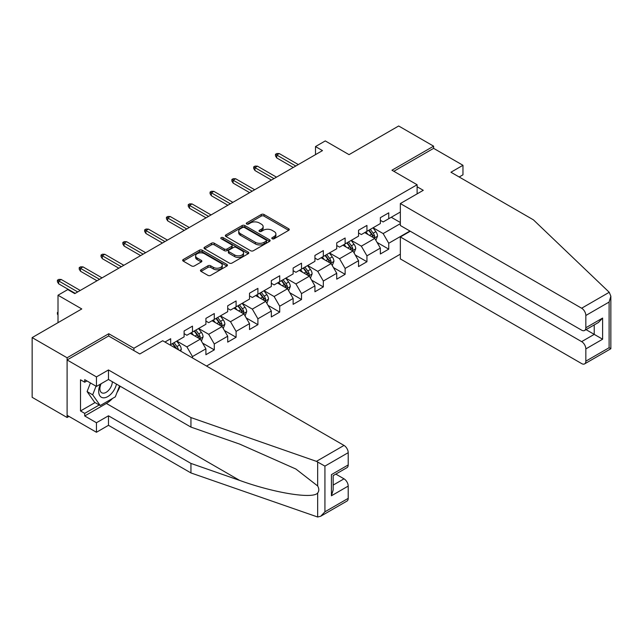 <?xml version="1.0" encoding="UTF-8"?>
<svg xmlns="http://www.w3.org/2000/svg" width="643" height="643" viewBox="0 0 643 643"><rect width="100%" height="100%" fill="white"/><g stroke="black" fill="none" stroke-linecap="round" stroke-linejoin="round"><path stroke-width="0.96" d="M272.198 238.762A1.358 0.788 0 0 0 274.119 238.762L288.699 230.339A1.937 1.117 0 0 0 289.27 229.551A1.937 1.117 0 0 0 288.699 228.755L264 214.497A1.937 1.117 0 0 0 261.259 214.497L246.679 222.912A1.358 0.788 0 0 0 246.285 223.467A1.358 0.788 0 0 0 246.679 224.021A1.358 0.788 0 0 0 248.6 224.021L250.489 222.936A6.213 3.585 0 0 1 259.266 222.936L261.323 224.126A6.213 3.585 0 0 1 263.148 226.657A6.213 3.585 0 0 1 261.323 229.189L259.442 230.282A1.358 0.788 0 0 0 259.041 230.837A1.358 0.788 0 0 0 259.442 231.392A1.358 0.788 0 0 0 261.363 231.392L263.244 230.298A6.213 3.585 0 0 1 272.029 230.298L274.087 231.488A6.213 3.585 0 0 1 275.903 234.028A6.213 3.585 0 0 1 274.087 236.56L272.198 237.653A1.358 0.788 0 0 0 271.804 238.207A1.358 0.788 0 0 0 272.198 238.762L272.198 237.653M201.026 269.795A1.937 1.117 0 0 0 200.455 270.582A1.937 1.117 0 0 0 201.026 271.378L207.954 275.373A1.937 1.117 0 0 0 210.695 275.373L226.891 266.025A1.937 1.117 0 0 0 227.453 265.238A1.937 1.117 0 0 0 226.891 264.442L202.191 250.183A1.937 1.117 0 0 0 199.443 250.183L183.255 259.531A1.937 1.117 0 0 0 182.684 260.327A1.937 1.117 0 0 0 183.255 261.114L191.622 265.953A1.937 1.117 0 0 0 194.371 265.953L201.299 261.95A1.937 1.117 0 0 0 201.87 261.154A1.937 1.117 0 0 0 201.299 260.367L197.144 257.972A5.192 2.998 0 0 1 195.625 255.85A5.192 2.998 0 0 1 198.832 253.077A5.192 2.998 0 0 1 204.49 253.728L220.75 263.116A5.192 2.998 0 0 1 222.269 265.238A5.192 2.998 0 0 1 219.062 268.002A5.192 2.998 0 0 1 213.404 267.359L210.695 265.792A1.937 1.117 0 0 0 207.954 265.792L201.026 269.795L201.026 271.378M459.19 176.994L462.968 174.816L462.968 165.291L433.615 148.348L433.615 146.17L398.668 125.988L349.045 154.642L325.278 140.921L315.496 146.572L322.481 150.607L74.781 293.61L67.796 289.575L58.007 295.225L58.007 322.665M108.755 336.064L108.755 333.725L67.097 357.773L32.15 337.599L81.774 308.945L58.007 295.225M108.755 333.725L133.913 348.249L417.114 184.742L417.114 193.864M433.615 146.17L391.957 170.218L417.114 184.742M250.625 250.738A1.937 1.117 0 0 0 253.366 250.738L269.562 241.39A1.937 1.117 0 0 0 270.124 240.603A1.937 1.117 0 0 0 269.562 239.807L244.862 225.548A1.937 1.117 0 0 0 242.114 225.548L225.926 234.896A1.937 1.117 0 0 0 225.355 235.692A1.937 1.117 0 0 0 225.926 236.479L250.625 250.738M221.739 239.051A1.358 0.788 0 0 1 223.113 239.244L223.113 237.629L248.222 252.128A1.937 1.117 0 0 1 248.793 252.916A1.937 1.117 0 0 1 248.222 253.712L232.035 263.059A1.937 1.117 0 0 1 229.286 263.059L204.595 248.801L204.595 247.217A1.937 1.117 0 0 0 204.024 248.005A1.937 1.117 0 0 0 204.595 248.801M204.595 247.217L211.523 243.215A1.937 1.117 0 0 1 214.264 243.215L224.278 248.994A1.937 1.117 0 0 0 227.027 248.994L231.625 246.341A1.937 1.117 0 0 0 232.187 245.554A1.937 1.117 0 0 0 231.625 244.758L221.192 238.738A1.358 0.788 0 0 1 220.798 238.183A1.358 0.788 0 0 1 221.634 237.46A1.358 0.788 0 0 1 223.113 237.629M67.097 357.773L67.097 417.492L32.15 397.318L32.15 337.599M133.913 350.588L133.913 348.249M206.532 366.044L400.348 254.154M400.348 212.021L388.742 218.716L388.742 212.825L380.359 217.672L380.359 223.563L366.936 231.311L366.936 225.42L358.545 230.258L358.545 236.15L345.13 243.898L345.13 238.006L336.739 242.853L336.739 248.745L323.325 256.493L323.325 250.601L314.933 255.44L314.933 261.331L301.519 269.079L301.519 263.188L293.128 268.035L293.128 273.926L279.713 281.666L279.713 275.775L271.322 280.621L271.322 286.513L257.899 294.261L257.899 288.369L249.516 293.208L249.516 299.099L236.094 306.848L236.094 300.956L227.71 305.803L227.71 311.694L214.288 319.442L214.288 313.551L205.905 318.389L205.905 324.281L192.482 332.029L192.482 326.138L184.099 330.976L184.099 336.868L170.676 344.616L170.676 338.724L164.946 342.036M409.921 231.03L388.742 243.255L388.742 249.146L380.359 253.985L380.359 248.094L366.936 255.842L366.936 261.733L358.545 266.58L358.545 260.688L345.13 268.436L345.13 274.328L336.739 279.166L336.739 273.275L323.325 281.023L323.325 286.915L314.933 291.761L314.933 285.87L301.519 293.618L301.519 299.509L293.128 304.348L293.128 298.456L279.713 306.205L279.713 312.096L271.322 316.935L271.322 311.043L257.899 318.791L257.899 324.683L249.516 329.529L249.516 323.638L236.094 331.386L236.094 337.278L227.71 342.116L227.71 336.225L214.288 343.973L214.288 349.864L205.905 354.711L205.905 348.819L192.482 356.56L192.482 357.934M170.676 344.616L170.049 344.986M190.248 333.323L200.311 339.134L186.896 346.882L176.825 341.071M184.099 333.645L186.896 335.26L192.482 332.029M186.896 346.882L192.482 356.56M200.311 339.134L205.905 348.819M212.053 320.728L222.116 326.54L208.702 334.288L198.631 328.477M205.905 321.05L208.702 322.665L214.288 319.442M208.702 334.288L214.288 343.973M222.116 326.54L227.71 336.225M233.859 308.142L243.922 313.953L230.507 321.701L220.436 315.89M227.71 308.463L230.507 310.079L236.094 306.848M230.507 321.701L236.094 331.386M243.922 313.953L249.516 323.638M255.665 295.547L265.728 301.358L252.313 309.106L242.25 303.295M249.516 295.876L252.313 297.484L257.899 294.261M252.313 309.106L257.899 318.791M265.728 301.358L271.322 311.043M277.471 282.96L287.534 288.771L274.119 296.519L264.056 290.708M271.322 283.282L274.119 284.897L279.713 281.666M274.119 296.519L279.713 306.205M287.534 288.771L293.128 298.456M299.276 270.373L309.347 276.185L295.925 283.933L285.862 278.122M293.128 270.695L295.925 272.31L301.519 269.079M295.925 283.933L301.519 293.618M309.347 276.185L314.933 285.87M321.082 257.779L331.153 263.59L317.73 271.338L307.667 265.527M314.933 258.1L317.73 259.716L323.325 256.493M317.73 271.338L323.325 281.023M331.153 263.59L336.739 273.275M342.896 245.192L352.959 251.003L339.536 258.751L329.473 252.94M336.739 245.513L339.536 247.129L345.13 243.898M339.536 258.751L345.13 268.436M352.959 251.003L358.545 260.688M364.702 232.605L374.765 238.416L361.342 246.156L351.279 240.345M358.545 232.927L361.342 234.542L366.936 231.311M361.342 246.156L366.936 255.842M374.765 238.416L380.359 248.094M400.348 223.643L383.148 233.57L373.085 227.759M391.257 217.27L400.348 222.51M380.359 220.332L383.148 221.948L388.742 218.716M383.148 233.57L388.742 243.255M67.097 417.492L68.986 416.407M315.496 146.572L315.496 154.642M377.071 242.411L388.742 249.146M355.266 254.998L366.936 261.733M333.46 267.584L345.13 274.328M311.654 280.179L323.325 286.915M289.84 292.766L301.519 299.509M268.035 305.361L279.713 312.096M246.229 317.947L257.899 324.683M224.423 330.534L236.094 337.278M202.617 343.129L214.288 349.864M272.745 238.947L274.087 238.175A6.213 3.585 0 0 0 275.903 235.635L275.903 234.028M263.148 226.657L263.148 228.273A6.213 3.585 0 0 1 261.323 230.805L259.981 231.584M288.675 230.355L264 216.112A1.937 1.117 0 0 0 261.259 216.112L247.225 224.214M269.53 241.406L244.862 227.164A1.937 1.117 0 0 0 242.114 227.164L225.95 236.495M266.13 241.157A1.358 0.788 0 0 0 266.524 240.603A1.358 0.788 0 0 0 266.13 240.048L244.453 227.526A1.358 0.788 0 0 0 242.532 227.526L240.538 228.675A6.213 3.585 0 0 0 238.722 231.215A6.213 3.585 0 0 0 240.538 233.747L255.359 242.307A6.213 3.585 0 0 0 264.136 242.307L266.13 241.157L266.13 242.765A1.358 0.788 0 0 0 266.524 242.218L266.524 240.603M238.722 231.215L238.722 232.83A6.213 3.585 0 0 0 240.538 235.362L240.538 233.747M266.13 242.765L264.136 243.914A6.213 3.585 0 0 1 255.359 243.914L240.538 235.362M204.619 248.817L211.523 244.83L211.523 243.215M232.187 245.554L232.187 247.161A1.937 1.117 0 0 1 231.625 247.957L227.027 250.609A1.937 1.117 0 0 1 224.278 250.609L214.264 244.83A1.937 1.117 0 0 0 211.523 244.83M223.113 239.244L248.198 253.728M234.671 254.998A5.192 2.998 0 0 0 240.329 255.649A5.192 2.998 0 0 0 243.536 252.876A5.192 2.998 0 0 0 242.017 250.762L236.286 247.451A1.937 1.117 0 0 0 233.546 247.451L228.948 250.103A1.937 1.117 0 0 0 228.378 250.899A1.937 1.117 0 0 0 228.948 251.694L234.671 254.998L234.671 256.613A5.192 2.998 0 0 0 240.329 257.264A5.192 2.998 0 0 0 243.536 254.491L243.536 252.876M228.378 250.899L228.378 252.514A1.937 1.117 0 0 0 228.948 253.302L228.948 251.694M234.671 256.613L228.948 253.302M222.269 265.238L222.269 266.853A5.192 2.998 0 0 1 219.062 269.618A5.192 2.998 0 0 1 213.404 268.967L210.695 267.408A1.937 1.117 0 0 0 207.954 267.408L201.05 271.394M195.625 255.85L195.625 257.465A5.192 2.998 0 0 0 197.144 259.579L197.144 257.972M201.275 261.966L197.144 259.579M226.858 266.041L202.191 251.799A1.937 1.117 0 0 0 199.443 251.799L183.279 261.13M375.866 240.321L377.529 236.134A5.24 3.022 -120 0 0 375.858 231.673L372.972 227.823M367.941 234.478L365.988 231.858M373.953 237.942L374.7 236.359A5.24 3.022 -120 0 0 373.205 233.208L370.32 229.358M369.002 230.114L372.209 234.39A2.668 1.543 60 0 1 372.691 235.201L374.7 236.359M368.64 230.323L371.525 234.181A5.24 3.022 60 0 1 373.028 237.331M295.788 166.023L276.747 155.027L276.747 157.937L275.485 155.919L275.485 154.304L276.747 155.027L279.263 153.573L298.304 164.568M276.747 157.937L293.272 167.469M275.485 154.304L276.884 153.492L279.263 153.573M100.453 384.112A12.852 7.419 120 0 0 103.234 397.808A12.852 7.419 120 0 0 116.471 384.104M101.136 383.718A8.793 5.08 120 0 0 101.723 392.76A8.793 5.08 120 0 0 103.009 393.162A8.793 5.08 120 0 0 112.34 381.717M119.566 385.888L115.322 396.835L100.228 405.548L94.634 402.325L87.094 391.587L90.438 382.955M100.228 405.548L92.68 394.818L96.032 386.178M87.094 391.587L92.68 394.818M609.242 292.292L610.85 296.206L609.114 302.049L585.837 315.488A5.932 3.424 -120 0 0 581.642 308.222L609.242 292.292L533.417 219.85L450.944 172.236L462.968 165.291M410.266 231.231L400.348 236.962L400.348 258.912L581.642 363.584A5.932 3.424 -120 0 0 584.608 363.882A5.932 3.424 -120 0 0 585.837 361.165L585.837 348.9A5.932 3.424 -120 0 0 581.642 341.634L594.228 334.368L602.612 339.215L585.837 348.9M400.348 236.962L581.642 341.634M417.114 186.759L423.271 190.312L400.348 203.55L400.348 225.5L581.642 330.172A5.932 3.424 -120 0 0 584.608 330.47A5.932 3.424 -120 0 0 585.837 327.753L585.837 315.488M400.348 203.55L581.642 308.222M433.615 148.348L393.846 171.303M586.038 329.642L594.228 334.368L594.228 324.916M585.837 327.753L602.612 318.068L598.416 322.497L584.608 330.47M585.837 361.165L609.114 347.726L609.998 348.233M112.541 398.443A22.24 12.844 -60 0 1 106.376 403.45L84.707 415.965L96.45 422.74L108.474 415.804L190.947 463.418L190.947 472.943L317.666 517.012L320.736 516.225L324.932 511.796L348.201 498.357A5.932 3.424 60 0 1 346.979 501.074L320.736 516.225M190.947 463.418L239.694 480.425C274.32 493.004 313.117 499.257 317.666 492.98C319.185 491.067 319.185 488.728 317.666 485.955L295.893 469.028L239.694 444.104L190.947 427.097L108.474 379.483L96.45 386.427L84.707 379.643L84.707 382.223L80.512 379.804L80.512 410.957L84.707 413.377L99.247 404.986M96.45 422.74L96.45 432.265L67.097 415.314L67.097 359.951L108.611 335.984L139.788 353.98L162.711 340.742L344.013 445.422A5.932 3.424 60 0 1 348.201 452.68L348.201 464.945A5.932 3.424 60 0 1 346.979 467.662L333.17 475.635L333.17 489.934L331.426 495.777L331.426 474.63C333.693 475.941 333.693 475.941 331.426 474.63L348.201 464.945M108.474 415.804L108.474 425.32L96.45 432.265M190.947 472.943L108.474 425.32M348.201 452.68L324.932 466.119L316.42 461.352L190.947 417.572L108.474 369.958L96.45 376.902L96.45 386.427M96.45 376.902L67.097 359.951M84.707 415.965L84.707 413.377M108.474 369.958L108.474 379.483M190.947 417.572L190.947 427.097M333.17 485.087L344.013 478.834A5.932 3.424 60 0 1 348.201 486.092L348.201 498.357M344.013 478.834L335.823 474.1M120.112 386.202A22.24 12.844 -60 0 1 116.954 392.624M86.95 380.937L84.707 382.223M80.512 410.957L95.06 402.566M354.06 252.916L355.724 248.728A5.24 3.022 -120 0 0 354.052 244.268L351.166 240.418M346.135 247.065L344.174 244.453M352.147 250.537L352.894 248.954A5.24 3.022 -120 0 0 351.399 245.795L348.514 241.945M347.196 242.708L350.403 246.976A2.668 1.543 60 0 1 350.885 247.788L352.894 248.954M346.834 242.917L349.72 246.767A5.24 3.022 60 0 1 351.215 249.918M332.254 265.503L333.918 261.315A5.24 3.022 -120 0 0 332.246 256.854L329.361 253.004M324.329 259.651L322.368 257.039M330.341 263.124L331.089 261.54A5.24 3.022 -120 0 0 329.594 258.39L326.708 254.54M325.39 255.295L328.589 259.571A2.668 1.543 60 0 1 329.079 260.375L331.089 261.54M325.028 255.504L327.914 259.354A5.24 3.022 60 0 1 329.409 262.505M273.974 178.609L254.941 167.622L254.941 170.524L253.68 168.506L253.68 166.891L254.941 167.622L257.457 166.167L276.498 177.155M254.941 170.524L271.459 180.064M253.68 166.891L255.078 166.087L257.457 166.167M252.169 191.204L233.136 180.209L233.136 183.11L231.874 181.093L231.874 179.485L233.136 180.209L235.651 178.754L254.684 189.749M233.136 183.11L249.653 192.651M231.874 179.485L233.272 178.674L235.651 178.754M310.448 278.097L312.112 273.902A5.24 3.022 -120 0 0 310.44 269.441L307.555 265.591M302.523 272.246L300.562 269.626M308.536 275.71L309.283 274.127A5.24 3.022 -120 0 0 307.78 270.976L304.895 267.126M303.584 267.882L306.783 272.158A2.668 1.543 60 0 1 307.274 272.97L309.283 274.127M303.223 268.099L306.108 271.949A5.24 3.022 60 0 1 307.603 275.1M288.643 290.684L290.306 286.497A5.24 3.022 -120 0 0 288.635 282.036L285.749 278.186M280.718 284.833L278.757 282.221M286.73 288.305L287.477 286.722A5.24 3.022 -120 0 0 285.974 283.571L283.089 279.713M281.779 280.477L284.978 284.745A2.668 1.543 60 0 1 285.468 285.556L287.477 286.722M281.417 280.686L284.302 284.536A5.24 3.022 60 0 1 285.797 287.686M266.837 303.271L268.501 299.083A5.24 3.022 -120 0 0 266.829 294.623L263.943 290.773M258.912 297.428L256.951 294.807M264.924 300.892L265.672 299.308A5.24 3.022 -120 0 0 264.169 296.158L261.283 292.308M259.973 293.063L263.172 297.339A2.668 1.543 60 0 1 263.662 298.151L265.672 299.308M259.611 293.272L262.497 297.13A5.24 3.022 60 0 1 263.992 300.281M230.363 203.791L211.33 192.796L211.33 195.705L210.068 193.688L210.068 192.072L211.33 192.796L213.846 191.349L232.879 202.336M211.33 195.705L227.847 205.246M210.068 192.072L211.467 191.268L213.846 191.349M208.557 216.378L189.516 205.39L189.516 208.292L188.262 206.274L188.262 204.659L189.516 205.39L192.04 203.935L211.073 214.931M189.516 208.292L206.041 217.832M188.262 204.659L189.661 203.855L192.04 203.935M186.751 228.972L167.71 217.977L167.71 220.887L166.457 218.869L166.457 217.254L167.71 217.977L170.226 216.522L189.267 227.518M167.71 220.887L184.236 230.419M166.457 217.254L167.855 216.442L170.226 216.522M245.031 315.866L246.695 311.678A5.24 3.022 -120 0 0 245.023 307.217L242.138 303.359M237.106 310.014L235.145 307.402M243.11 313.487L243.866 311.895A5.24 3.022 -120 0 0 242.363 308.744L239.477 304.895M238.167 305.658L241.366 309.926A2.668 1.543 60 0 1 241.848 310.738L243.866 311.895M237.797 305.867L240.683 309.717A5.24 3.022 60 0 1 242.186 312.868M164.946 241.559L145.905 230.564L145.905 233.473L144.651 231.456L144.651 229.84L145.905 230.564L148.42 229.117L167.461 240.104M145.905 233.473L162.43 243.014M144.651 229.84L146.049 229.037L148.42 229.117M223.225 328.452L224.881 324.265A5.24 3.022 -120 0 0 223.209 319.804L220.332 315.954M215.301 322.601L213.339 319.989M221.305 326.073L222.06 324.49A5.24 3.022 -120 0 0 220.557 321.339L217.672 317.489M216.361 318.245L219.56 322.521A2.668 1.543 60 0 1 220.043 323.325L222.06 324.49M215.992 318.454L218.877 322.304A5.24 3.022 60 0 1 220.38 325.454M143.14 254.146L124.099 243.158L124.099 246.06L122.845 244.043L122.845 242.435L124.099 243.158L126.615 241.704L145.656 252.699M124.099 246.06L140.624 255.601M122.845 242.435L124.244 241.623L126.615 241.704M201.42 341.047L203.075 336.852A5.24 3.022 -120 0 0 201.404 332.391L198.518 328.541M193.495 335.196L191.534 332.576M199.499 338.66L200.254 337.077A5.24 3.022 -120 0 0 198.751 333.926L195.866 330.076M194.556 330.832L197.755 335.107A2.668 1.543 60 0 1 198.237 335.919L200.254 337.077M194.186 331.049L197.071 334.899A5.24 3.022 60 0 1 198.574 338.049M121.334 266.741L102.293 255.745L102.293 258.655L101.039 256.637L101.039 255.022L102.293 255.745L104.809 254.298L123.85 265.286M102.293 258.655L118.818 268.195M101.039 255.022L102.438 254.21L104.809 254.298M180.691 351.126L181.27 349.446A5.24 3.022 -120 0 0 179.598 344.986L176.712 341.136M178.473 349.848L178.441 349.671A5.24 3.022 -120 0 0 176.946 346.521L174.06 342.663M172.75 343.426L175.949 347.694A2.668 1.543 60 0 1 176.431 348.506L178.441 349.671M172.38 343.635L175.266 347.485A5.24 3.022 60 0 1 175.82 348.313M99.528 279.327L80.488 268.34L80.488 271.242L79.226 269.224L79.226 267.609L80.488 268.34L83.003 266.885L102.044 277.872M80.488 271.242L97.013 280.782M79.226 267.609L80.624 266.805L83.003 266.885M58.007 315.038L57.42 314.097L57.42 312.482L58.007 312.144M58.007 312.82L57.42 312.482M77.723 291.922L58.682 280.927L58.682 283.836L57.42 281.819L57.42 280.203L58.682 280.927L61.198 279.472L80.238 290.467M58.682 283.836L75.207 293.369M57.42 280.203L58.818 279.392L61.198 279.472M274.087 238.175L274.087 236.56M259.442 231.392L259.442 230.282M261.323 230.805L261.323 229.189M246.679 224.021L246.679 222.912M261.259 216.112L261.259 214.497M264 216.112L264 214.497M288.699 230.339L288.699 228.755M225.926 236.479L225.926 234.896M242.114 227.164L242.114 225.548M244.862 227.164L244.862 225.548M269.562 241.39L269.562 239.807M255.359 243.914L255.359 242.307M264.136 243.914L264.136 242.307M214.264 244.83L214.264 243.215M224.278 250.609L224.278 248.994M227.027 250.609L227.027 248.994M231.625 247.957L231.625 246.341M248.222 253.712L248.222 252.128M207.954 267.408L207.954 265.792M210.695 267.408L210.695 265.792M213.404 268.967L213.404 267.359M201.299 261.95L201.299 260.367M183.255 261.114L183.255 259.531M199.443 251.799L199.443 250.183M202.191 251.799L202.191 250.183M226.891 266.025L226.891 264.442M374.242 238.111L377.497 236.238M373.205 233.208L375.858 231.673M369.476 235.362L371.525 234.181M609.114 347.726L609.114 302.049M602.612 318.068L602.612 339.215M317.666 517.012L317.666 492.98M317.666 485.955L317.666 461.923M324.932 466.119L324.932 511.796M348.201 486.092L331.426 495.777M316.42 461.352L344.013 445.422M106.376 403.45L239.694 480.425M352.436 250.706L355.692 248.825M351.399 245.795L354.052 244.268M347.67 247.949L349.72 246.767M330.631 263.292L333.886 261.42M329.594 258.39L332.246 256.854M325.864 260.544L327.914 259.354M308.825 275.887L312.08 274.006M307.78 270.976L310.44 269.441M304.059 273.13L306.108 271.949M287.019 288.474L290.266 286.593M285.974 283.571L288.635 282.036M282.253 285.717L284.302 284.536M265.213 301.061L268.461 299.188M264.169 296.158L266.829 294.623M260.447 298.312L262.497 297.13M243.408 313.655L246.655 311.775M242.363 308.744L245.023 307.217M238.641 310.899L240.683 309.717M221.602 326.242L224.849 324.369M220.557 321.339L223.209 319.804M216.828 323.485L218.877 322.304M199.796 338.829L203.043 336.956M198.751 333.926L201.404 332.391M195.022 336.08L197.071 334.899M179.598 350.491L181.238 349.543M176.946 346.521L179.598 344.986M174.824 347.742L175.266 347.485M610.85 296.206L610.85 348.731L584.608 363.882"/></g></svg>
